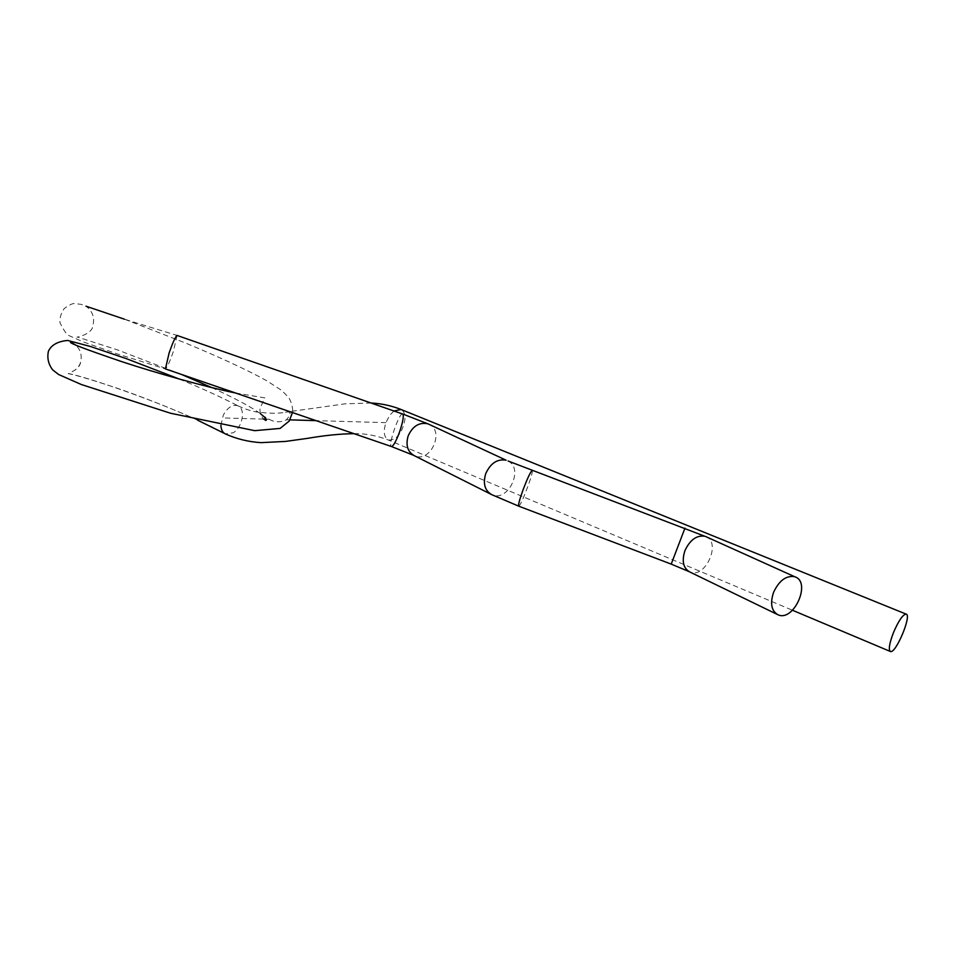 <?xml version="1.0" encoding="UTF-8"?>
<svg xmlns="http://www.w3.org/2000/svg" width="955" height="955" viewBox="0 0 955 955"><rect width="100%" height="100%" fill="white"/><g stroke="black" fill="none" stroke-linecap="round" stroke-linejoin="round"><path stroke-width="0.72" stroke-dasharray="4.78 3.58" d="M220.892 425.381L223.339 415.019C227.744 407.319 232.626 404.252 237.998 405.815L238.034 405.827C245.865 408.776 242.558 427.279 233.295 432.746L225.332 433.916M269.191 419.257C274.706 422.432 280.46 422.611 286.464 419.77C291.55 413.622 291.227 411.092 285.497 412.19C279.385 413.479 271.471 413.575 261.742 412.5C258.614 412.667 261.097 414.924 269.191 419.257L266.206 419.173M393.961 410.96L389.747 415.282L385.88 422.647C383.122 431.732 383.994 437.533 388.482 440.064L388.482 440.064C396.731 440.016 402.198 433.212 404.908 419.675C405.207 414.41 403.929 411.02 401.088 409.504M177.093 335.408L173.356 351.5C169.596 362.16 166.946 367.962 165.418 368.917L116.797 353.756L82.942 341.783L68.676 335.468C66.886 334.907 63.997 330.693 59.998 322.802C59.508 318.194 60.905 313.455 64.2 308.572C68.903 305.194 72.27 303.499 74.299 303.487L81.115 304.359L130.417 321.107L177.081 335.42M263.485 419.09L222.121 417.92M385.88 422.647L316.033 420.642M289.95 419.866L286.464 419.77M705.53 536.483C721.932 541.891 705.339 579.303 689.832 571.997L688.865 571.532M684.974 528.127L671.21 564.107M532.042 470.755C534.514 470.326 520.559 507.284 518.684 506.15M508.096 461.014C524.259 468.607 507.965 502.509 491.921 494.738M428.294 423.996C445.376 429.965 430.705 463.557 414.458 455.762L413.336 455.213M402.724 414.004C399.5 411.76 387.67 445.77 391.407 446.522M237.998 405.815C246.915 410.005 254.83 412.238 261.742 412.5M354.019 433.677C365.061 433.379 376.557 435.516 388.482 440.064L792.483 610.257M371.197 403.022L345.209 403.822L285.497 412.19M197.637 420.2C171.721 408.215 136.899 394.904 115.531 387.658C92.193 379.923 76.543 375.255 68.605 373.668C65.776 374.241 79.778 370.194 80.59 362.184C82.202 355.356 80.578 349.649 75.72 345.065M235.527 392.994L264.786 397.877L260.297 407.725C258.769 411.82 262.732 420.14 265.538 420.427M181.462 374.432L117.25 349.817L77.212 336.984C74.585 337.998 92.575 334.465 92.826 325.703C94.915 317.717 92.635 311.211 85.998 306.209M124.46 319.197L185.413 342.976C216.964 356.06 245.889 369.251 266.254 380.46L281.367 390.201L288.1 396.767C291.848 401.351 293.424 411.498 292.481 412.548M179.361 379.075C201.386 388.136 220.939 397.041 238.034 405.827M80.578 362.184C80.125 364.428 78.429 366.971 75.493 369.812L68.605 373.668C83.121 375.673 175.732 406.484 225.38 433.928L224.544 433.486M211.747 387.587C236.494 399.059 252.788 407.833 260.631 413.897"/><path stroke-width="1.43" d="M354.019 433.677C340.469 433.809 324.963 435.373 307.498 438.357L285.533 441.425L261.025 442.643C248.527 441.879 236.625 438.978 225.332 433.916C222.587 432.52 221.106 429.678 220.892 425.381M401.088 409.504L393.961 410.96M794.297 576.617L795.002 576.856C811.595 582.204 793.689 622.159 778.038 614.793C771.401 611.021 769.921 603.536 773.574 592.339C779.017 580.771 785.929 575.531 794.297 576.617M176.997 335.42L402.843 414.088C403.965 416.285 402.807 422.408 399.393 432.46C395.907 441.676 393.245 446.367 391.407 446.522L165.418 368.917L169.142 352.873C172.783 342.547 175.41 336.721 176.997 335.42M893.414 632.699C898.571 620.774 902.797 614.578 906.116 614.101C912.121 614.913 895.73 653.996 890.442 651.513C888.317 649.842 889.308 643.563 893.414 632.699M266.206 419.173L263.485 419.09M316.033 420.642L289.95 419.866M778.038 614.793L689.832 571.997C683.255 568.285 681.619 561.17 684.926 550.677C689.988 539.862 696.625 535.051 704.838 536.256L508.096 461.014M688.865 571.532L671.21 564.107L684.974 528.127M671.21 564.107L518.684 506.15C518.052 505.111 519.568 499.501 523.245 489.33C527.411 478.407 530.312 472.224 531.947 470.767L532.042 470.755M518.684 506.15L491.921 494.738C484.842 490.775 482.776 483.743 485.737 473.632C490.536 463.187 497.34 458.71 506.126 460.203L428.294 423.996L402.724 414.004M491.921 494.738L414.458 455.762C407.606 451.942 405.505 445.328 408.155 435.934C412.584 426.252 419.018 422.182 427.482 423.71L428.294 423.996M906.116 614.101L400.682 409.337C391.084 405.624 381.26 403.511 371.197 403.022M795.002 576.856L705.53 536.483M413.336 455.213L391.407 446.522M75.72 345.065L70.777 342.165C67.984 342.618 84.935 349.088 121.607 361.587C156.477 373.154 206.913 387.217 235.527 392.994M85.998 306.209L124.46 319.197M292.481 412.548L289.198 421.071L280.113 428.413L254.687 430.669L170.575 413.24L81.39 384.543L58.625 374.515L52.609 369.824C48.323 364.058 46.95 357.827 48.466 351.118C51.415 344.898 57.837 341.353 67.721 340.458L90.367 346.462L126.227 358.603L179.361 379.075M224.544 433.486L197.637 420.2M181.462 374.432L211.747 387.587M260.631 413.897C265.944 418.087 267.591 420.26 265.538 420.427M890.239 651.429L792.483 610.257"/></g></svg>
